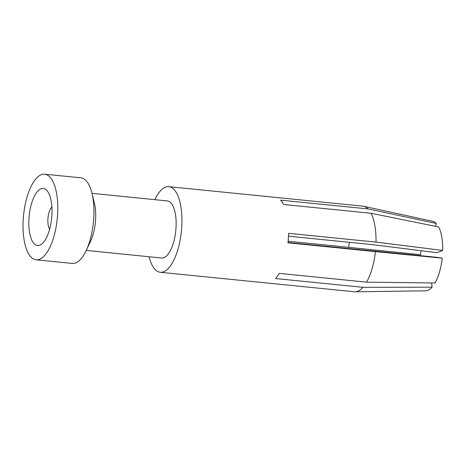 <?xml version="1.0" encoding="UTF-8"?>
<svg xmlns="http://www.w3.org/2000/svg" width="466" height="466" viewBox="0 0 466 466"><rect width="100%" height="100%" fill="white"/><g stroke="black" fill="none" stroke-linecap="round" stroke-linejoin="round"><path stroke-width="0.7" d="M149.114 256.743A43.018 16.945 -84.3 0 0 160.252 272.272A43.018 16.945 -84.3 0 0 178.035 249.03A43.018 16.945 -84.3 0 0 168.849 186.668A43.018 16.945 -84.3 0 0 154.852 199.675M288 242.518L436.665 257.279L442.199 258.152A34.979 13.782 -84.3 0 1 435.028 282.984L366.573 282.157A43.018 16.945 -84.3 0 0 372.113 268.527A43.018 16.945 -84.3 0 0 375.392 251.617L287.971 242.833A43.018 16.945 -84.3 0 0 288.588 233.326L376.01 242.11A43.018 16.945 -84.3 0 0 371.058 213.271L283.637 204.487A43.018 16.945 -84.3 0 0 280.643 200.141L368.064 208.925A43.018 16.945 -84.3 0 0 363.684 206.287A43.018 16.945 -84.3 0 0 362.932 206.17L168.849 186.668M36.109 259.801L72.253 263.43A43.018 16.945 -84.3 0 0 86.187 250.562A43.018 16.945 -84.3 0 0 90.037 240.188A43.018 16.945 -84.3 0 0 91.948 193.209A43.018 16.945 -84.3 0 0 80.851 177.826L44.713 174.197A43.018 16.945 -84.3 0 0 26.929 197.438A43.018 16.945 -84.3 0 0 36.109 259.801A43.018 16.945 -84.3 0 0 53.893 236.553A43.018 16.945 -84.3 0 0 44.713 174.197M91.988 193.355L167.416 200.933A28.676 11.295 95.7 0 1 173.538 242.506A28.676 11.295 95.7 0 1 161.685 258.007L86.251 250.428M86.187 250.562L90.544 241.347A28.676 11.295 -84.3 0 0 93.113 234.427A28.676 11.295 -84.3 0 0 94.388 203.112L91.948 193.209M368.064 208.925L436.24 223.43L435.553 226.336M49.402 230.035A28.676 11.295 -84.3 0 0 48.615 193.046A28.676 11.295 -84.3 0 0 31.42 203.957A28.676 11.295 -84.3 0 0 30.75 237.415A28.676 11.295 -84.3 0 0 43.688 242.104A28.676 11.295 -84.3 0 0 49.402 230.035M349.407 242.308A28.676 11.295 95.7 0 0 348.679 247.324L420.472 254.716A20.784 8.184 95.7 0 1 421.066 250.702M376.01 242.11L442.7 250.417L436.962 252.683L371.437 244.522L288.489 236.186M431.609 282.944L432.087 287.178L362.962 287.318L275.54 278.534A43.018 16.945 -84.3 0 0 279.151 273.373L366.573 282.157M348.679 247.324L288.128 241.242M442.199 258.152L375.392 251.617M442.7 250.417A34.979 13.782 -84.3 0 0 438.675 226.965L371.058 213.271M160.252 272.272L354.329 291.768A43.018 16.945 -84.3 0 0 355.092 291.803L425.691 290.825A34.979 13.782 -84.3 0 0 432.087 287.178M355.092 291.803A43.018 16.945 -84.3 0 0 362.962 287.318M436.24 223.43A34.979 13.782 -84.3 0 0 432.681 221.292L363.684 206.287M51.877 206.904A12.425 4.893 -84.3 0 0 48.988 212.601A12.425 4.893 -84.3 0 0 49.641 229.167"/></g></svg>
